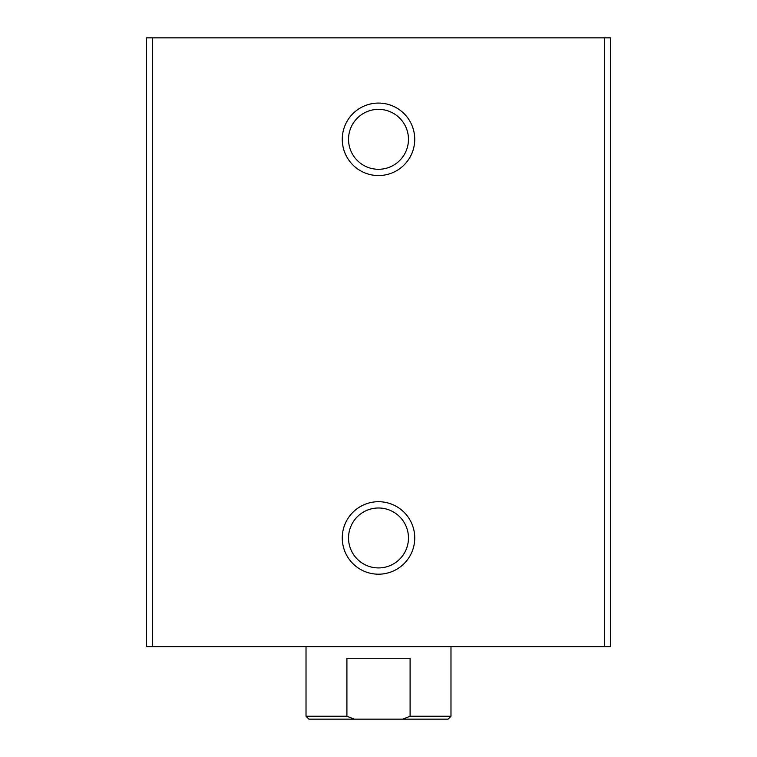 <?xml version="1.0" encoding="UTF-8"?>
<svg xmlns="http://www.w3.org/2000/svg" width="757" height="757" viewBox="0 0 757 757"><rect width="100%" height="100%" fill="white"/><g stroke="black" fill="none" stroke-linecap="round" stroke-linejoin="round"><path stroke-width="1.14" d="M146.565 37.85L146.565 646.667L610.435 646.667L610.435 37.85L146.565 37.85M378.5 175.558A36.241 36.241 0 0 0 409.887 121.205A36.241 36.241 0 0 0 347.113 121.205A36.241 36.241 0 0 0 378.5 175.558M378.5 574.194A36.241 36.241 0 0 0 409.887 519.832A36.241 36.241 0 0 0 347.113 519.832A36.241 36.241 0 0 0 378.5 574.194M378.5 567.92A29.958 29.958 0 0 0 404.446 522.973A29.958 29.958 0 0 0 352.554 522.973A29.958 29.958 0 0 0 378.5 567.92M378.5 169.284A29.958 29.958 0 0 0 404.446 124.337A29.958 29.958 0 0 0 352.554 124.337A29.958 29.958 0 0 0 378.5 169.284M402.715 719.15L410.095 716.254L450.983 716.254L448.078 719.15L308.922 719.15L306.017 716.254L346.905 716.254L354.285 719.15M306.017 716.254L306.017 646.667M346.905 716.254L346.905 658.268L410.095 658.268L410.095 716.254M604.635 37.85L604.635 646.667M152.365 37.85L152.365 646.667M450.983 716.254L450.983 646.667"/></g></svg>
